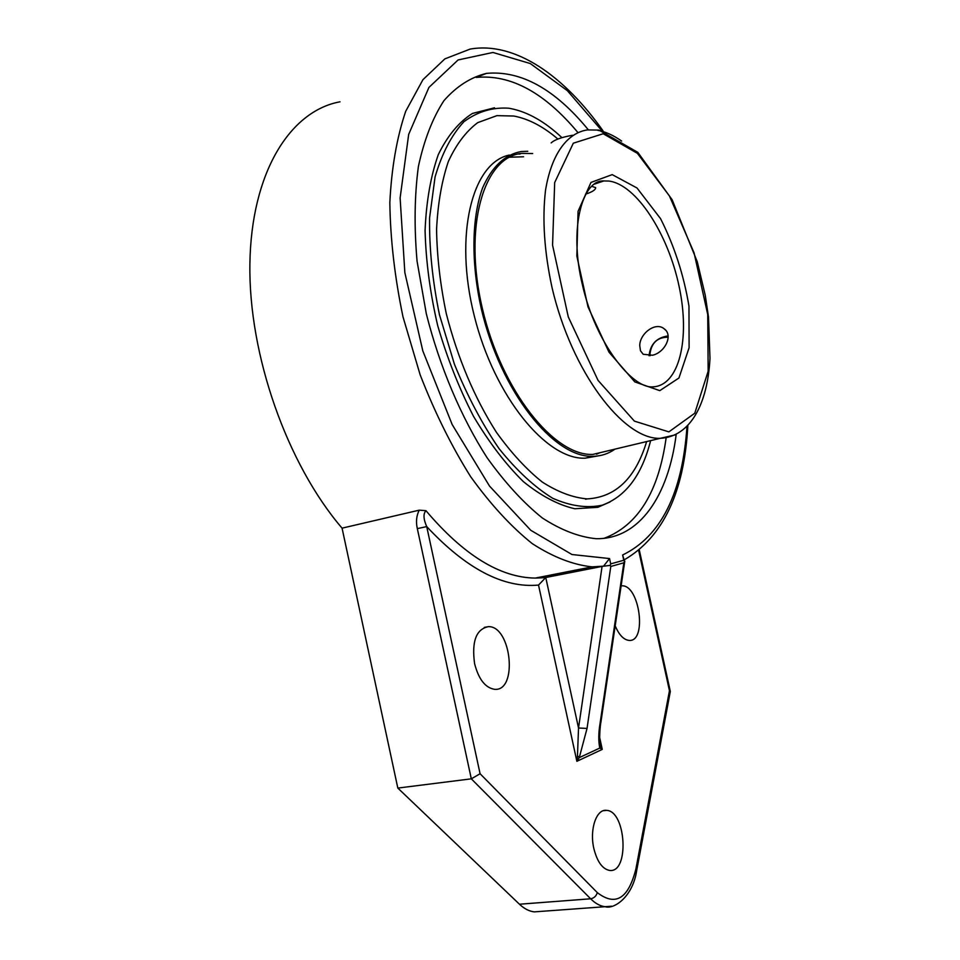 <?xml version="1.0" encoding="UTF-8"?>
<svg xmlns="http://www.w3.org/2000/svg" width="960" height="960" viewBox="0 0 960 960"><rect width="100%" height="100%" fill="white"/><g stroke="black" fill="none" stroke-linecap="round" stroke-linejoin="round"><path stroke-width="1.44" d="M591.564 186.264L595.632 187.62C595.776 189.48 593.088 191.436 587.58 193.488L585.564 194.1M652.476 355.236L643.2 354.276L640.476 350.76L639.744 345.636C639.708 333.672 655.524 321.384 664.176 328.812C673.596 335.244 664.8 352.644 652.476 355.236M561.924 137.652C544.92 121.644 527.76 111.924 510.468 108.516L508.524 108.192C492.324 107.184 477.456 111.696 463.92 121.716C451.572 134.988 441.948 153.42 435.06 177L429.576 217.956C429.216 248.688 432.516 280.944 439.452 314.724L454.392 364.128C467.232 395.784 482.124 423.96 499.056 448.632C516.66 470.52 534.516 487.056 552.624 498.216C570.372 506.076 586.848 508.416 602.064 505.236C625.692 496.704 641.88 475.164 650.628 440.628M532.668 153.528L521.904 153.384C483.612 156.624 462.936 226.944 482.46 308.892C501.552 390.864 554.232 456.3 592.836 454.416L609.12 450.528M527.796 151.272L521.256 151.524C504.864 154.572 491.976 166.692 482.592 187.896C471.648 217.884 470.94 262.584 481.344 308.964C500.688 391.968 554.016 458.196 593.064 456.3C601.152 456.156 608.46 453.756 615 449.124M523.584 156.768L509.34 157.236M596.484 454.2L599.844 452.748M557.868 139.032C543.192 126.456 528.492 118.788 513.792 116.028L496.92 115.644L477.732 122.64C466.032 131.388 456.228 144.372 448.308 161.592C441.732 181.068 437.82 203.688 436.572 229.452C436.992 256.524 440.244 284.664 446.34 313.86C457.812 358.44 474.492 397.896 496.368 432.228C511.188 452.856 526.488 469.464 542.256 482.04C557.928 492.072 572.916 497.688 587.22 498.888C615.744 497.268 635.556 478.164 646.644 441.576M520.14 154.008L518.388 153.984M509.304 155.064C472.068 162.672 453.768 235.14 474.312 316.02C494.472 396.936 546.696 459.996 585.18 458.184L597.6 455.988M572.484 135.276C561.552 137.232 554.448 139.776 551.16 142.908M650.208 355.68L649.932 354.096C651.432 342.816 657.516 337.188 668.172 337.212M668.1 335.928C656.676 337.548 650.328 344.172 649.068 355.776M577.812 132.432C544.5 92.532 510.636 74.196 476.208 77.424L486.516 73.368C521.004 70.284 554.94 89.1 588.324 129.804M604.116 538.32C637.932 525.42 658.596 491.928 666.132 437.856M676.2 434.4C668.508 495.672 639.492 539.4 596.16 538.704C579.06 537.048 561.108 530.136 542.304 517.956C523.344 502.728 504.912 482.604 487.008 457.608C461.064 417.108 439.752 366.924 426.324 313.812L417.072 261.264C414.072 226.944 414.516 195.336 418.404 166.452C424.152 139.86 432.672 117.924 443.964 100.632C456.54 86.34 470.724 77.256 486.516 73.368M494.484 107.784L472.428 113.448C458.88 122.064 447.516 135.768 438.312 154.572C430.704 176.112 426.3 201.42 425.076 230.496C425.88 261.096 430.068 292.752 437.664 325.476C447.072 357.876 459.048 388.188 473.556 416.4C489.144 442.572 505.74 464.304 523.356 481.608C541.056 495.924 558.216 504.972 574.824 508.752L597.768 507.324L610.152 501.912M623.856 562.8L624.54 561.36L623.772 560.256L610.704 563.88L610.248 565.356L610.8 566.46L623.856 562.8L600.18 722.64L600.972 721.8M686.976 426.528C682.416 493.488 660.972 536.316 622.62 555L624.54 561.36M610.248 565.356L602.076 566.412L578.532 728.016L587.04 728.424L579.264 757.632L576.876 761.304L602.268 749.4L600.468 745.116L599.796 748.056C598.332 741.156 598.464 732.684 600.18 722.64M340.008 101.808C290.148 110.916 251.196 172.416 249.888 263.928C248.508 355.272 287.292 464.304 342.072 528.156L419.232 510.168L425.94 510.672C423.144 513.744 423.408 519.048 426.72 526.596C466.188 568.824 503.46 588.312 538.524 585.072L545.76 577.512L578.532 728.016L577.476 755.76L579.264 757.632L599.796 748.056L602.268 749.4L599.604 737.208M577.488 755.76L576.876 761.304L538.524 585.072M610.704 563.88L609.54 558.564L603.792 565.848M600.468 745.116L600.012 743.364C599.544 745.26 599.316 730.5 600.936 721.968M425.94 510.672C463.716 555.204 500.172 577.668 535.296 578.088L545.76 577.512L602.076 566.412M638.724 550.668L669.456 690.756L670.296 691.572M480.084 773.748L471.312 778.836L590.64 898.788C593.988 898.188 596.208 896.136 597.324 892.632L480.084 773.748L426.72 526.596L417.324 528.624L471.312 778.836L397.824 788.076L519.456 904.224C524.232 908.724 529.164 911.28 534.252 911.88L541.116 911.376M621.12 585.864L621.972 585.816C639.612 584.832 647.256 642.048 629.148 640.416C623.772 639.876 619.128 635.04 615.192 625.884M593.832 848.436C589.368 829.392 596.472 808.752 606.492 810.372C626.28 810.792 629.604 873.756 609.408 870.396C602.292 868.884 597.108 861.552 593.832 848.436M474.588 663.66C471.576 641.424 476.184 629.088 488.424 626.64C511.488 625.908 518.124 691.68 494.544 689.316C485.28 687.792 478.632 679.236 474.588 663.66M342.072 528.156L397.824 788.076M608.94 181.056C636.468 184.584 668.148 234.024 679.104 286.428C690.42 338.844 679.212 386.4 652.356 386.88C631.884 388.212 595.476 342.672 582.504 285.192C568.428 227.904 582.696 179.436 603.84 180.948L608.94 181.056M594.564 183.9L603.84 180.948L594.036 184.26M592.836 454.416L660.132 438.348C690.552 436.776 707.568 403.692 709.992 358.416L708.504 317.064L705.24 295.224L697.284 261.816L672.108 199.692L637.812 152.352L598.92 130.092L587.448 129.912C567.144 132.876 551.376 154.272 545.52 190.308C542.112 219.276 544.296 251.736 552.06 287.712C571.692 371.892 623.268 439.668 660.132 438.348L675.06 434.94M621.648 141.072C613.548 135.324 605.58 131.748 597.768 130.32M603.192 133.74L637.392 153.336L669.408 195.912L694.068 252.828L707.724 314.508L708.168 371.196L694.776 413.22L668.868 431.88L634.404 421.128L598.068 380.412L568.284 316.92L552.564 245.172L554.676 182.568L573.324 143.196L603.192 133.74M612.204 174.624L590.976 182.436L578.064 211.296L576.84 256.02L588 306.876L608.988 352.164L634.836 381.912L659.784 390.648L678.936 378.012L689.1 347.748L688.968 306.132C683.796 275.052 674.328 245.904 660.588 218.712L637.008 187.992L612.204 174.624M622.62 555L623.772 560.256M609.54 558.564L571.944 554.52L530.796 530.304L489.516 486.072L452.16 424.512L422.82 350.904L404.856 272.652L400.116 197.976L408.672 134.4L428.928 87.42L458.088 59.952L492.948 52.464L530.292 63.552L567.336 90.648L601.848 130.644M587.04 728.424L610.8 566.46M603.072 130.932C564.924 76.74 515.592 41.136 470.16 49.08L444.876 58.872L422.952 79.668L405.708 111.276C396.852 137.424 391.56 167.88 389.832 202.632C390.36 239.208 394.74 277.26 402.984 316.8L420.156 374.82C434.688 412.248 451.524 446.208 470.664 476.7C490.632 504.444 511.176 526.752 532.284 543.648C553.2 557.16 573.156 564.888 592.164 566.856L602.292 566.376M419.22 510.168C416.424 515.736 415.8 521.892 417.324 528.624M670.32 691.476L636.684 870.528L635.916 868.908C628.392 898.728 615.528 906.636 597.324 892.632M519.456 904.224L590.64 898.788C595.308 903.432 600.096 906.072 605.028 906.708L611.664 906.216M669.456 690.756L635.916 868.908M575.076 571.728L577.944 569.664M665.664 330.228L664.176 328.812M597.768 507.324L602.064 505.236M585.6 499.248L587.22 498.888M585.18 458.184L593.064 456.3M600.948 721.932L624.78 561.168M624.48 559.692C663.036 537.096 684.168 492.408 687.852 425.64M545.136 577.68L535.296 578.088L592.164 566.856L603 566.184M639.336 550.176L670.308 691.392M636.684 870.528C632.976 896.112 614.544 909.696 605.028 906.708L534.252 911.88M621.096 585.984L621.972 585.816M603.384 810.708L606.492 810.372M484.284 627.396L488.424 626.64"/></g></svg>
